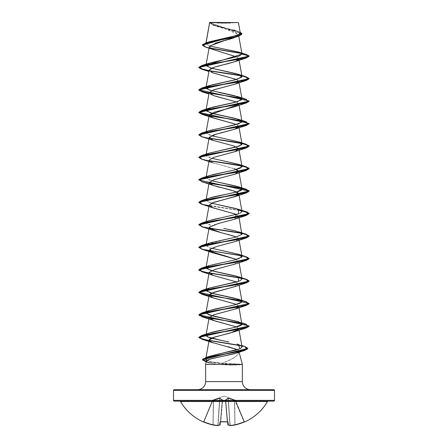 <?xml version="1.0" encoding="UTF-8"?>
<svg xmlns="http://www.w3.org/2000/svg" width="448" height="448" viewBox="0 0 448 448"><rect width="100%" height="100%" fill="white"/><g stroke="black" fill="none" stroke-linecap="round" stroke-linejoin="round"><path stroke-width="0.34" stroke-dasharray="2.24 1.68" d="M244.877 421.876L244.877 421.876A0.381 0.381 0 0 1 244.367 421.674L244.328 421.579A0.381 0.375 157.5 0 0 244.832 421.775L235.122 424.967A50.35 46.34 77.1 0 1 230.317 425.594A50.35 19.191 84.6 0 1 228.267 424.967L228.01 422.027L227.248 421.775A50.467 46.626 0 0 1 224 421.876L224 421.674A50.092 46.278 0 0 1 220.774 421.579L220.752 421.775A50.467 46.626 180 0 0 224 421.876A50.467 46.626 0 0 1 220.752 421.775L219.99 422.027L219.733 424.967A50.35 19.191 -84.6 0 1 217.683 425.594A50.35 46.34 -77.1 0 1 212.878 424.967L203.862 422.027A50.495 50.305 180 0 0 212.878 424.967L212.878 424.967A50.35 46.34 102.9 0 0 217.683 425.594A50.35 19.191 95.4 0 0 219.733 424.967L219.99 422.027L220.752 421.809L222.611 400.187L225.747 400.512L225.383 400.4L227.226 421.579A50.092 46.278 180 0 1 220.774 421.579A50.092 46.278 180 0 0 224 421.674A50.092 46.278 180 0 0 227.226 421.579L225.372 400.4L222.628 400.4L220.774 421.579L220.388 421.842L222.27 400.299L222.628 400.4L220.774 421.579L222.628 400.4L222.253 400.512L220.399 421.714L220.774 421.579L220.399 421.714A0.381 0.347 5 0 1 219.99 422.027A0.381 0.347 -175 0 0 220.399 421.714L222.27 400.299L220.142 424.631L220.399 421.714L220.774 421.579A50.092 46.278 0 0 0 227.226 421.579L225.372 400.4L225.73 400.299L227.886 424.631A49.969 19.051 -95.4 0 0 229.919 425.253L228.127 398.457L226.078 399.902M234.466 400.193L228.329 398.457L225.747 400.193L227.886 424.631L227.601 421.714L227.226 421.579L227.612 421.842L225.73 400.299A0.381 0.358 175 0 0 225.366 399.974A0.381 0.358 -5 0 1 225.73 400.299L227.858 424.631L225.747 400.193A0.381 0.336 -131.8 0 0 225.417 399.874A0.381 0.336 48.2 0 1 225.747 400.193L228.127 398.457A0.381 0.347 -113.5 0 0 227.864 398.132A0.381 0.347 66.5 0 1 228.127 398.457L229.919 425.253A49.969 19.051 -95.4 0 1 227.886 424.631L225.747 400.193L227.886 424.631L225.747 400.193L228.127 398.457L229.919 425.253L228.284 398.132L235.553 400.4A0.381 0.381 -22.5 0 0 235.334 400.187L235.334 400.187A0.381 0.381 -22.5 0 1 235.553 400.4L234.612 400.299L235.206 400.512L243.986 421.714L244.328 421.579L235.553 400.4L235.206 400.512L235.553 400.4L244.367 421.674L235.553 400.4L244.328 421.579L243.986 421.714L235.334 400.187L234.741 399.974L234.892 424.631A49.969 45.987 -102.9 0 1 230.126 425.253L228.329 398.457L234.466 400.193L234.45 399.874L234.892 424.631L234.612 400.299L234.892 424.631L234.466 400.193L228.329 398.457L230.126 425.253A49.969 45.987 -102.9 0 0 234.892 424.631L234.612 400.299L235.206 400.512L243.986 421.714A50.12 49.93 180 0 1 235.038 424.631L234.612 400.299L235.038 424.631A50.12 49.93 180 0 0 243.986 421.714L234.741 399.974L227.864 398.132L225.389 400.187L222.611 400.187L219.716 398.132L212.666 400.187A0.381 0.381 -157.5 0 0 212.447 400.4L212.794 400.512L212.447 400.4L203.672 421.579L212.447 400.4L203.672 421.579L204.014 421.714L212.794 400.512L213.388 400.299L212.962 424.631A50.12 49.93 180 0 1 204.014 421.714A50.12 49.93 180 0 0 212.962 424.631L213.388 400.299L212.794 400.512L204.014 421.714L212.794 400.512L212.447 400.4L212.794 400.512L204.014 421.714L203.672 421.579L212.447 400.4A0.381 0.381 -19.9 0 1 212.666 400.187L224 396.032L235.334 400.187L228.032 398.11L225.389 400.187L222.611 400.187L219.968 398.11L212.666 400.187L219.968 398.11L222.611 400.187L225.389 400.187L228.032 398.11L235.334 400.187L224 396.032L212.682 400.154L212.794 400.512L219.671 398.457L217.874 425.253A49.969 45.987 102.9 0 1 213.108 424.631L213.534 400.193L213.108 424.631A49.969 45.987 102.9 0 0 217.874 425.253L219.671 398.457L214.396 399.902M180.477 401.503L267.523 401.503L180.477 401.503M268.173 401.128L174.261 401.128L268.173 401.128M210.728 22.4L224 23.274L237.272 22.4L210.728 22.4L237.272 22.4A100.996 100.996 0 0 1 210.728 22.4L238.23 22.4L210.728 22.4M229.947 363.642L242.323 364.252L221.962 363.306L228.771 360.427L234.466 357.437C236.566 355.992 237.759 354.95 238.045 354.318L238.784 351.053C239.098 355.135 233.486 359.223 221.962 363.306L211.058 361.738L207.178 360.298L211.058 361.738L221.962 363.306L229.947 363.642L230.765 364.308L229.947 363.642M230.765 364.308L206.332 361.805L230.765 364.308L242.536 364.308L230.765 364.308L230.014 365.109L238.823 364.935L242.362 364.403M242.362 381.618L205.638 381.618L242.362 381.618M197.602 389.654L250.398 389.654L197.602 389.654M173.505 390.41L274.495 390.41L173.505 390.41M274.495 400.372L173.505 400.372L274.495 400.372M242.01 33.874L238.616 31.713L212.979 25.222L209.653 22.518L238.498 34.496L236.141 36.926M235.71 37.134L234.018 37.817M232.686 38.282L231.767 38.578M227.948 39.693L226.817 40.006M225.226 40.432L224.067 40.74M209.675 46.004L209.334 46.676L213.147 49.722L234.002 55.81L238.829 58.856L235.396 61.516M236.51 79.475L238.834 81.357L238.745 81.934L236.505 79.481M238.75 104.423L236.51 101.97L238.834 103.852L238.745 104.429M238.75 126.918L236.51 124.466L238.834 126.347M209.166 160.093L211.831 162.434L236.505 169.456M236.51 214.446L238.834 216.322M238.622 217.106L233.162 219.722L213.382 224.952L209.166 227.573L209.378 228.346L201.684 226.682M236.51 236.936L238.834 238.818L234.942 241.629L213.965 247.251L209.166 250.062L209.647 251.143M235.032 264.096L236.505 259.431L238.834 261.313L234.942 264.124L213.965 269.746L209.166 272.558M235.038 286.586L236.51 281.926L238.834 283.808L235.239 286.513M238.622 307.082L236.51 304.422L238.834 306.303L235.301 308.986M236.505 326.917L238.834 328.798L238.75 329.37L236.505 326.917M223.311 345.61L228.01 346.696M238.784 351.053L237.513 349.67L238.773 350.952M242.071 346.786L237.126 344.047M228.911 342.014L221.71 340.486M207.038 266.577C212.251 263.357 241.13 260.137 241.92 256.917M211.495 248.186L208.594 247.262L205.996 245.185L206.36 244.58L208.594 247.262L211.495 248.186M209.53 243.023L206.646 244.339L236.471 236.953L241.886 234.489M206.36 222.085L206.646 223.782L211.495 225.691L205.996 222.684L209.328 220.601M216.233 218.786L217.689 218.473M218.585 218.282L240.234 213.175M211.495 203.196L205.996 200.194L207.25 198.974L206.394 201.085L211.49 203.196M209.53 175.543L205.996 177.727L211.49 180.701L208.292 179.659L205.996 177.699L209.496 175.554M210.683 175.179L212.402 174.709M206.36 154.605L206.797 156.408L211.495 158.206L205.996 155.204L209.216 153.154M206.091 132.457L206.354 132.11L206.853 133.958L211.49 135.716L205.996 132.709M206.735 131.802L207.435 131.393M209.53 130.553L208.606 130.883M242.004 98.969L241.78 98.521M209.199 41.849L205.94 43.478L209.653 46.032L205.811 43.77L206.052 42.851L205.94 43.478L212.699 40.886L236.236 35.7L240.313 33.107L209.658 22.562M212.072 22.568L235.777 22.585M233.895 30.038L218.014 26.303L211.999 24.433L209.608 22.618L212.38 24.802L240.139 32.122L212.873 24.993L209.653 22.518L213.875 25.553L234.248 31.634L238.515 34.67L234.304 37.71M215.18 43.266L209.362 46.564L213.517 49.862M236.712 56.93L238.846 59.024L249.25 56.235L241.741 53.53L249.25 56.235L238.846 59.024L238.622 59.646M205.341 47.057L210.314 48.294L205.33 47.057M238.42 22.59L209.608 22.607M209.614 22.893L242.015 33.97M246.148 54.404L241.45 53.284L246.165 54.404M209.994 48.037L204.327 46.514L202.356 44.99L204.327 46.514L209.994 48.037M240.313 33.09L236.617 30.856L234.763 30.285M205.638 364.403L217.09 364.403L230.014 365.109L217.09 364.403L205.638 364.403M209.16 362.902L217.09 364.403L209.294 362.947L206.545 361.015M174.261 389.654L273.739 389.654L174.261 389.654M250.398 389.654L198.111 389.654L250.398 389.654M234.651 241.735C245.073 238.689 234.556 235.642 220.898 232.596M234.405 168.65L212.968 162.87L209.177 160.059L214.066 157.248L235.038 151.62M216.35 134.064L219.75 133.168M235.038 106.635L238.622 104.636M216.014 96.354L208.919 93.996M235.038 84.14L238.622 82.141M209.037 70.834L209.378 70.896L209.037 70.834M241.64 75.874L249.239 78.635L241.64 75.874M241.64 98.37L249.239 101.13L241.64 98.37M201.684 114.212L209.378 115.881M241.64 120.865L249.239 123.626L241.64 120.865M201.684 136.707L209.378 138.376L201.695 136.713M201.684 159.202L209.378 160.871L201.695 159.202M201.684 181.698L209.378 183.366M201.684 204.193L241.903 210.89L209.037 205.8M241.646 233.335L249.239 236.096L241.646 233.335M241.64 255.83L249.239 258.586L241.64 255.83M241.64 278.32L249.239 281.081L241.64 278.32M241.646 300.815L247.268 302.243L249.25 303.671L247.268 302.243L241.646 300.815M241.646 323.31L249.239 326.071L241.646 323.31M241.377 345.862L247.89 348.454L241.377 345.862M206.287 361.978L230.765 364.498L206.287 361.978M198.761 134.87L201.684 136.517L209.255 138.169L201.684 136.517L198.761 134.87M198.761 157.366L201.684 159.012L209.255 160.664L201.684 159.012L198.761 157.366M198.75 179.766L201.527 181.462L209.25 183.154L201.533 181.462L198.75 179.95M198.761 202.35L203.286 204.439L241.87 210.7L203.286 204.439L198.761 202.35M198.761 224.846L201.684 226.498L209.255 228.144L201.684 226.498L198.761 224.846M198.761 247.341L201.684 248.993L209.255 250.639L201.684 248.993L198.761 247.341M241.354 255.584L246.305 256.749L241.354 255.584M241.354 278.079L246.305 279.244L241.354 278.079M244.994 346.59L240.974 345.593L244.978 346.584M211.495 90.726L218.898 92.445M209.535 198.033L207.25 198.974M209.535 220.528L206.646 221.844M223.714 228.379L238.47 231.778M238.47 321.754L241.998 323.904M246.316 324.234L241.354 323.064M246.316 301.739L241.354 300.574M246.316 234.259L241.354 233.089M246.316 99.294L241.354 98.123M246.316 76.798L241.354 75.634M230.765 364.498L242.362 364.498L230.014 365.109L230.765 364.498L242.122 364.605M225.747 400.193L225.73 400.299A0.381 0.358 -5 0 0 225.366 399.974L225.417 399.874A0.381 0.336 -131.8 0 1 225.747 400.193A0.381 0.336 48.2 0 0 225.417 399.874L227.864 398.132A0.381 0.347 -113.5 0 1 228.127 398.457A0.381 0.347 66.5 0 0 227.864 398.132L233.604 399.902M222.253 400.193L219.671 398.457L213.388 400.299L212.962 424.631L213.388 400.299L213.108 424.631L213.534 400.193L219.671 398.457L219.716 398.132L219.873 398.457A0.381 0.347 113.5 0 1 220.136 398.132A0.381 0.347 113.5 0 0 219.873 398.457A0.381 0.347 -66.5 0 1 220.136 398.132L222.583 399.874A0.381 0.336 -48.2 0 0 222.253 400.193A0.381 0.336 131.8 0 1 222.583 399.874L222.634 399.974A0.381 0.358 5 0 0 222.27 400.299A0.381 0.358 -175 0 1 222.634 399.974L222.611 400.187A0.381 0.358 5 0 0 222.253 400.512L222.611 400.187L225.389 400.187L225.747 400.512A0.381 0.358 -5 0 0 225.389 400.187L225.366 399.974A0.381 0.358 175 0 1 225.73 400.299L225.389 400.187A0.381 0.358 -5 0 1 225.747 400.512L222.253 400.512A0.381 0.358 5 0 1 222.611 400.187L222.611 400.187A0.381 0.358 -175 0 0 222.253 400.512L222.27 400.299A0.381 0.358 5 0 1 222.634 399.974A0.381 0.358 -175 0 0 222.27 400.299L222.253 400.193A0.381 0.336 -48.2 0 1 222.583 399.874A0.381 0.336 131.8 0 0 222.253 400.193L220.114 424.631A49.969 19.051 95.4 0 1 218.081 425.253L219.873 398.457L218.081 425.253A49.969 19.051 95.4 0 0 220.114 424.631L222.253 400.193L219.873 398.457L217.874 425.253L219.671 398.457L217.874 425.253L219.873 398.457L222.253 400.193L220.114 424.631L222.27 400.299L220.142 424.631A0.381 0.37 5 0 1 219.733 424.967A0.381 0.37 -175 0 0 220.142 424.631L222.253 400.193L222.253 400.512L225.372 400.4L227.248 421.809L228.01 422.027L228.267 424.967A50.35 19.191 -95.4 0 0 230.317 425.594L229.919 425.253A0.381 0.347 99.9 0 0 230.317 425.594A0.381 0.347 -80.1 0 1 229.919 425.253A49.969 19.051 84.6 0 1 227.886 424.631A0.381 0.342 113.6 0 0 228.267 424.967A0.381 0.342 -66.4 0 1 227.886 424.631A49.969 19.051 84.6 0 0 229.919 425.253L230.317 425.594A50.35 46.34 -102.9 0 0 235.122 424.967L234.892 424.631A49.969 45.987 77.1 0 1 230.126 425.253A49.969 45.987 77.1 0 0 234.892 424.631L235.122 424.967A50.495 50.305 180 0 0 244.138 422.027L243.986 421.714A50.12 49.93 0 0 1 235.038 424.631A50.12 49.93 0 0 0 243.986 421.714L244.138 422.027L244.832 421.775A0.381 0.375 -22.5 0 1 244.328 421.579L243.986 421.714L244.367 421.674A0.381 0.381 0 0 0 244.541 421.865M213.534 400.193L213.55 399.874L213.388 400.299L213.259 399.974L213.388 400.299L213.259 399.974L213.388 400.299L212.447 400.4A0.381 0.381 22.5 0 1 212.666 400.187A0.381 0.381 22.5 0 0 212.447 400.4A0.381 0.381 160.1 0 1 212.666 400.187L212.794 400.512L212.666 400.187L213.55 399.874L220.136 398.132A0.381 0.347 -66.5 0 0 219.873 398.457M219.671 398.457L219.716 398.132L219.671 398.457M230.093 425.55A0.381 0.347 -80.1 0 1 229.919 425.253L227.858 424.631A0.381 0.37 175 0 0 228.267 424.967A0.381 0.37 -5 0 1 227.858 424.631L228.267 424.967M227.651 421.854A0.381 0.347 175 0 1 227.601 421.714A0.381 0.347 175 0 0 228.01 422.027A0.381 0.347 -5 0 1 227.601 421.714L227.226 421.579A50.092 46.278 0 0 1 224 421.674L224 421.876A50.467 46.626 180 0 0 227.248 421.775L227.601 421.714A0.381 0.347 -5 0 0 227.618 421.792M244.692 421.809A0.381 0.375 157.5 0 1 244.328 421.579A0.381 0.375 -22.5 0 0 244.692 421.809M230.205 425.594L235.11 424.967L235.038 424.631L235.122 424.967L244.138 422.027L243.986 421.714L244.138 422.027L244.72 421.803L244.328 421.579L244.72 421.803M219.733 424.967L220.114 424.631A0.381 0.342 66.4 0 1 219.733 424.967A0.381 0.342 -113.6 0 0 220.114 424.631A49.969 19.051 -84.6 0 1 218.081 425.253A0.381 0.347 80.1 0 1 217.683 425.594A0.381 0.347 -99.9 0 0 218.081 425.253L217.706 425.6L217.874 425.253A49.969 45.987 -77.1 0 1 213.108 424.631L212.895 424.967L212.962 424.631A50.12 49.93 0 0 1 204.014 421.714L203.862 422.027L203.672 421.579A0.381 0.375 22.5 0 1 203.168 421.775A0.381 0.375 -157.5 0 0 203.672 421.579L203.672 421.579A0.381 0.375 -157.5 0 1 203.308 421.809A0.381 0.375 22.5 0 0 203.672 421.579L203.862 422.027L204.014 421.714A50.12 49.93 0 0 0 212.962 424.631L212.878 424.967L213.108 424.631L212.878 424.967L203.862 422.027L203.28 421.803L203.672 421.579M235.11 424.967L235.038 424.631M234.892 424.631L235.094 424.973M228.082 424.945L227.858 424.631L228.082 424.945A0.381 0.342 113.6 0 1 227.886 424.631M227.674 421.865L227.242 421.775M220.758 421.775L220.399 421.714A0.381 0.347 -175 0 1 220.349 421.854M212.906 424.973L213.108 424.631A49.969 45.987 -77.1 0 0 217.874 425.253L217.706 425.6L212.89 424.967M217.907 425.55A0.381 0.347 80.1 0 0 218.081 425.253A49.969 19.051 -84.6 0 0 220.114 424.631A0.381 0.342 -113.6 0 1 219.923 424.945L217.795 425.594M217.717 425.6L218.081 425.253A0.381 0.347 -99.9 0 1 217.801 425.594M221.088 421.831L220.752 421.809M205.974 42.874L205.811 43.77M238.498 34.496L238.784 36.109M238.829 58.856L239.081 60.256M238.834 81.357L239.081 82.746M238.834 103.852L239.081 105.241M206.192 131.639L206.002 132.681M206.192 154.134L205.996 155.204M206.192 176.63L205.996 177.699M206.192 199.119L205.996 200.194M206.097 222.141L205.996 222.684M206.097 244.636L205.996 245.185M238.834 238.818L239.081 240.206M238.834 261.313L239.081 262.702M238.834 283.808L239.081 285.197M238.834 306.303L239.081 307.692M238.834 328.798L239.081 330.182M213.875 25.553L212.979 25.222M236.617 30.856L238.101 31.349M209.294 362.947L205.789 361.827M212.968 72.895L208.919 71.501M238.683 321.826L241.808 322.84M238.235 344.406L241.858 345.598M224.812 421.904L225.624 421.882M220.142 424.631L219.918 424.945M203.123 421.876L203.633 421.674"/><path stroke-width="0.67" d="M268.173 401.128A0.756 0.756 0 0 0 267.523 401.503A50.495 50.495 0 0 1 244.877 421.876L244.877 421.876A50.495 50.495 0 0 0 267.523 401.503L180.477 401.503A50.495 50.495 0 0 0 203.123 421.876L212.878 424.967A50.35 46.34 -77.1 0 0 217.683 425.594A50.35 19.191 -84.6 0 0 219.733 424.967L219.99 422.027L220.752 421.775L227.78 421.831L228.267 424.967A50.35 19.191 84.6 0 0 230.317 425.594A50.35 46.34 77.1 0 0 235.122 424.967L244.625 421.831M179.827 401.128A0.756 0.756 0 0 1 180.477 401.503A0.756 0.756 0 0 0 179.827 401.128M174.261 401.128L273.739 401.128A0.756 0.756 0 0 0 274.495 400.372L173.505 400.372A0.756 0.756 0 0 0 174.261 401.128A0.756 0.756 0 0 1 173.505 400.372L274.495 400.372L274.495 390.41A0.756 0.756 0 0 0 273.739 389.654L174.261 389.654A0.756 0.756 0 0 0 173.505 390.41L274.495 390.41L173.505 390.41L173.505 400.372L173.505 390.41A0.756 0.756 0 0 1 174.261 389.654L273.739 389.654A0.756 0.756 0 0 1 274.495 390.41L274.495 400.372A0.756 0.756 0 0 1 273.739 401.128L174.261 401.128M209.664 22.618L238.42 22.59L209.77 22.4L238.42 22.59L209.647 22.523L206.052 42.851L209.664 22.618M250.398 389.654A8.036 8.036 0 0 1 242.362 381.618L242.362 364.403L238.93 351.596L242.362 364.403L205.638 364.403L242.362 364.403L242.362 381.618A8.036 8.036 0 0 0 250.398 389.654M205.638 381.618A8.036 8.036 0 0 1 197.602 389.654A8.036 8.036 0 0 0 205.638 381.618L242.362 381.618L205.638 381.618L205.638 364.403L205.638 381.618M238.795 351.098L237.826 352.425L234.416 353.73L211.574 358.68L207.995 359.856L206.545 361.015L205.638 364.403L206.545 361.015C206.102 361.424 206.976 362.057 209.16 362.902M236.141 36.926L235.71 37.134M234.018 37.817L232.686 38.282M231.767 38.578L227.948 39.693M226.817 40.006L225.226 40.432M224.067 40.74L209.675 46.004M235.396 61.516L228.329 63.588C227.483 63.963 218.826 65.486 211.663 68.158L209.166 70.112L212.363 72.671L236.51 79.475M238.622 82.141L234.92 84.179L213.142 90.076L209.166 92.607L213.466 95.564L236.505 101.97L216.014 96.354M238.745 104.429L209.166 115.102L211.837 117.443L236.505 124.466L212.962 117.88L209.171 115.069L214.066 112.258L235.038 106.635L246.316 102.967L212.195 108.59L199.87 111.401L201.684 114.212L212.962 117.88M209.216 153.154L239.025 146.171L242.004 143.954L238.834 126.347L234.758 129.226L213.769 134.848L209.166 137.598L213.058 140.409L234.035 146.031L238.834 148.842L234.942 151.654L213.965 157.282L209.166 160.093L206.192 176.63M236.505 169.456L238.834 171.338L234.942 174.149L213.965 179.771L209.166 182.588L213.058 185.399L234.035 191.022L238.834 193.833L234.942 196.644L213.965 202.266L209.154 205.19L212.038 207.502L236.51 214.446M241.886 234.489L238.834 216.322L238.622 217.106M198.75 224.75L201.684 223.014L235.81 217.386L248.13 214.575L246.316 211.764L241.87 210.7L247.33 212.1L249.25 213.506L198.75 224.75L202.961 227.041L241.646 233.335L209.378 228.351L221.088 232.641L236.51 236.936M209.647 251.143L236.51 259.431L212.968 252.846L209.798 249.161L218.019 246.081L234.651 241.735L246.316 237.933L212.19 243.555L199.87 246.366L201.684 249.178L241.64 255.83L202.966 249.536L198.75 247.436L249.239 236.096L246.316 237.933M221.71 340.486L207.906 336.952L205.996 335.16L206.842 334.18C211.456 330.96 240.442 327.74 241.853 324.52L242.004 323.91L238.146 321.647L208.914 314.86L205.996 312.665L208.706 310.8L215.466 308.935L233.386 305.206L239.865 303.307L242.004 301.414L235.816 298.48L210.403 292.863L205.996 290.17L209.166 272.558L213.186 275.419L236.505 281.926L212.962 275.341L209.238 272.328L214.911 269.45L235.032 264.096L246.316 260.428L212.19 266.05L199.87 268.862L201.678 271.673L241.64 278.32L202.966 272.026L198.75 269.931L249.239 258.586L246.316 260.428M235.239 286.513L211.753 293.059L209.166 295.058L212.514 297.668L236.505 304.422L212.962 297.83L209.166 295.047L213.965 292.242L235.038 286.586L246.316 282.918L212.19 288.54L199.87 291.351L201.684 294.168L241.646 300.815L202.966 294.521L198.75 292.426L249.239 281.081L246.316 282.918M235.301 308.986L213.718 314.821L209.166 317.548L214.217 320.751L236.505 326.917L212.968 320.326L209.154 317.682L213.718 314.821L235.038 309.081L238.622 307.082M238.75 329.37L229.981 333.094L214.592 337.03L209.166 340.043L211.467 342.227L223.311 345.61L211.467 342.227C208.029 340.704 208.454 339.181 212.733 337.658L235.038 331.576L238.745 329.37M228.01 346.696L237.513 349.67L223.311 345.61M207.222 360.321L205.918 359.24L205.817 358.674L208.326 356.793L217.75 354.194L235.631 350.224L240.66 348.438L242.071 346.786L239.081 330.182M239.081 307.692L241.853 324.52L235.043 327.298L209.535 332.998L206.842 334.18C204.63 335.787 207.306 337.4 214.872 339.007L228.911 342.014M205.996 290.17L209.479 288.03L234.662 282.402L240.212 280.661L242.004 278.919L236.275 276.108L210.818 270.486L205.996 267.674L207.038 266.577M241.92 256.917L242.004 256.43L238.75 254.369L211.495 248.186L238.465 254.268L241.819 257.085L234.73 259.896L209.535 265.518L206.186 268.33L213.27 271.141L238.465 276.763L238.487 281.327L209.53 288.014L206.181 290.825L213.27 293.636L238.47 299.258L241.819 302.07L234.735 304.886L209.53 310.509L206.181 313.32L213.27 316.131L238.683 321.826M242.004 233.934L235.586 230.944L223.714 228.379M209.328 220.601L216.233 218.786M217.689 218.473L218.585 218.282M240.234 213.175L242.004 211.439L236.281 208.628L211.495 203.196L238.47 209.283L238.666 213.786L209.535 220.528L201.684 223.014M207.25 198.974C213.058 195.754 241.797 192.539 241.97 189.314L242.004 188.944L236.107 186.088L211.49 180.701L238.47 186.788L241.97 189.314L236.326 192.002L209.535 198.033L201.684 200.519L235.81 194.891L248.13 192.08L246.316 189.269L209.25 183.154L235.514 187.085L245.543 189.05L249.25 191.01L198.761 202.35L201.684 200.519M209.496 175.554L210.683 175.179M212.402 174.709L234.394 169.999L240.167 168.213L242.004 166.449L238.605 164.338L211.495 158.206L238.47 164.293L241.914 166.953L234.394 169.999L209.53 175.543L201.684 178.024L235.81 172.402L248.13 169.59L246.316 166.774L209.255 160.664L235.514 164.59L245.538 166.555L249.25 168.515L198.75 179.766L201.684 178.024M242.004 143.954L238.521 141.814L211.495 135.71L238.47 141.803L241.791 144.654L236.046 147.09L209.53 153.048L206.36 154.605M207.435 131.393L206.735 131.802M208.606 130.883L238.638 123.822L242.004 121.464L236.275 118.653L210.812 113.03L205.996 110.219L211.725 107.408L237.188 101.786L242.004 98.969L239.081 82.746M241.78 98.521L234.209 95.631L209.826 90.233L205.996 87.718L211.725 84.907L237.182 79.285L242.004 76.474L236.275 73.662L210.818 68.034L205.996 65.223L242.015 54.107L238.952 52.175L209.653 46.032L238.398 52.002L242.004 53.995L238.784 36.109M209.658 22.562L212.072 22.568M235.777 22.585L238.42 22.59L240.313 33.107L237.479 35.28L209.199 41.849L205.839 42.918L202.356 44.99L242.015 33.785L240.139 32.122L241.248 34.821L232.602 37.52L205.839 42.918M236.712 56.93L205.33 47.057L202.978 44.318L212.111 41.58L238.818 36.103L215.18 43.266M241.741 53.53L210.314 48.294L241.741 53.53M238.818 36.103L242.01 33.874M209.608 22.607L209.614 22.893M242.015 33.785L202.356 45.181L205.341 47.057M238.952 52.175L246.165 54.404L249.25 56.045L246.316 57.977L212.19 63.599L199.87 66.41L201.684 69.227L209.037 70.834L201.471 69.16L198.75 67.48L249.25 56.235L246.148 54.404M241.45 53.284L209.994 48.037L241.45 53.284M234.763 30.285L234.018 30.072M241.354 75.634L208.723 70.594L199.343 68.074L201.684 65.554L243.886 58.425L249.25 56.045L242.015 54.107L238.599 56.347L209.53 63.073L206.052 65.66L211.551 68.247L238.47 74.318L241.819 77.129L234.73 79.94L209.535 85.562L207.642 86.302L206.298 88.514L211.495 90.726M206.545 361.015L210.151 359.078L235.883 353.265L238.722 351.641M220.898 232.596L212.962 230.35L209.328 227.181L218.495 223.462L235.038 219.106L236.236 214.323L212.962 207.855L209.154 205.19L211.837 203.045L236.432 196.056C238.672 195.317 239.249 194.264 238.174 192.903C235.682 191.324 229.012 189.33 218.17 186.917L212.962 185.366L209.171 182.549L214.066 179.738L235.038 174.115L238.84 171.382L234.405 168.65M246.316 147.952L212.19 153.58L199.87 156.391L201.684 159.202L198.75 157.461L249.25 146.21L245.56 144.25L235.581 142.296L209.378 138.376L240.649 143.164L248.83 145.561L246.316 147.952L235.038 151.62L238.823 148.809L233.929 145.998L212.962 140.375L209.317 137.222L216.35 134.064M219.75 133.168L235.038 129.13L238.75 126.918M212.962 95.385L209.171 92.574L214.071 89.762L235.038 84.14L246.316 80.472L212.19 86.094L199.87 88.906L201.684 91.717L241.64 98.37L202.961 92.075L198.75 89.975L249.239 78.635L246.316 80.472M236.505 79.481L212.968 72.895L209.177 70.078L214.071 67.267L235.038 61.645L238.622 59.646M209.378 70.896L241.64 75.874L209.378 70.896M209.378 115.881L241.64 120.865L202.966 114.57L198.75 112.47L249.239 101.13L246.316 102.967M201.695 136.713L198.75 134.966L249.239 123.626L246.316 125.462L212.19 131.085L199.87 133.896L201.684 136.707L212.962 140.375M209.037 205.8L201.466 204.12L198.75 202.446L249.25 191.201L198.75 179.95L249.25 168.706L245.56 166.746L235.581 164.786L209.378 160.871L240.649 165.659L248.83 168.056L246.316 170.447L212.19 176.07L199.87 178.886L201.684 181.698L212.962 185.366M209.378 183.366L240.643 188.154L248.83 190.546L246.316 192.942L212.19 198.565L199.87 201.376L201.684 204.193L212.962 207.855M198.75 224.941L249.25 213.696L247.341 212.296L241.903 210.89L248.97 213.164L246.322 215.438L212.19 221.06L199.87 223.871L201.684 226.682L212.962 230.35M249.25 303.671L246.316 305.413L212.19 311.035L199.87 313.846L201.684 316.663L241.646 323.31L202.966 317.016L198.75 314.916L249.25 303.481L198.75 314.731L249.25 325.976L198.75 337.221L202.938 339.315L240.974 345.593L208.813 340.536L199.354 338.01L201.678 335.485L235.81 329.857L248.13 327.046L246.316 324.234L241.808 322.84M249.239 326.071L246.316 327.908L212.19 333.53L199.87 336.342L201.684 339.153L241.377 345.862L203.022 339.522L198.75 337.411L249.239 326.071M247.89 348.454L244.731 350.42L212.985 356.126L202.944 358.977L206.287 361.978L202.395 359.783L247.89 348.454M242.015 54.107L249.25 56.045L198.75 67.295L201.477 68.975L209.07 70.655M209.25 70.683L235.514 74.614L245.543 76.58L249.25 78.54L198.75 89.785L249.25 101.035L198.75 112.28L249.25 123.53L198.761 134.87L201.684 133.034L235.81 127.411L248.13 124.6L246.316 121.789L212.19 116.166L199.87 113.35L201.684 110.538L235.81 104.916L248.13 102.105L246.316 99.294L238.47 96.813L241.819 99.624L234.73 102.435L209.535 108.058L206.186 110.869L213.27 113.68L238.465 119.308L241.819 122.119L234.73 124.93L209.53 130.553L201.684 133.034M209.255 138.169L235.514 142.094L245.538 144.06L249.25 146.026L198.761 157.366L201.684 155.529L235.81 149.906L248.13 147.095L246.322 144.284L209.255 138.169M241.354 233.089L209.255 228.144L235.514 232.075L245.543 234.035L249.25 236.001L198.761 247.341L201.684 245.504L235.81 239.882L248.13 237.07L246.316 234.259L238.47 231.778L241.987 234.259L236.432 236.958L209.53 243.023L201.684 245.504M209.255 250.639L241.354 255.584L209.255 250.639M246.305 256.749L249.25 258.496L198.75 269.741L202.916 271.824L241.354 278.079L208.718 273.039L199.343 270.519L201.684 267.999L235.81 262.377L248.13 259.566L246.316 256.754L238.465 254.268M241.354 300.574L208.723 295.534L199.343 293.014L201.684 290.494L235.81 284.872L248.13 282.061L246.316 279.25L249.25 280.986L198.75 292.236L249.25 303.481M244.978 346.584L247.901 348.359L202.395 359.598L206.332 361.805L205.464 357.678L236.051 352.134L246.982 349.362L244.994 346.59L241.858 345.598M218.898 92.445L238.47 96.813M206.646 221.844L206.36 222.085M237.126 344.047L238.235 344.406L240.022 348.746L209.636 356.311L205.918 359.24L207.178 360.298M241.354 323.064L208.723 318.03L199.343 315.51L201.684 312.99L235.805 307.362L248.13 304.55L246.316 301.739L238.47 299.258M241.354 98.123L208.723 93.083L199.343 90.569L201.678 88.049L235.81 82.421L248.13 79.61L246.316 76.798L238.47 74.318M267.523 401.503L180.477 401.503A50.495 50.495 0 0 0 203.123 421.876L203.633 421.674M203.375 421.831L203.308 421.809A0.381 0.375 -157.5 0 1 203.168 421.775L203.862 422.027L203.123 421.876M227.858 424.631L227.612 421.842L227.858 424.631A0.381 0.37 -5 0 0 228.267 424.967A0.381 0.342 113.6 0 1 228.077 424.945L227.858 424.631M220.388 421.842L220.114 424.631L220.388 421.842M244.832 421.775A0.381 0.375 157.5 0 1 244.692 421.809A0.381 0.375 -22.5 0 0 244.832 421.775L244.138 422.027A50.495 50.305 180 0 1 235.122 424.967A50.35 46.34 -102.9 0 1 230.317 425.594A50.35 19.191 -95.4 0 1 228.267 424.967L228.01 422.027L227.248 421.775L228.01 422.027A0.381 0.347 175 0 1 227.651 421.854M224 421.91L220.758 421.775A50.467 46.626 180 0 0 227.248 421.775L227.601 421.714M244.541 421.865A0.381 0.381 0 0 0 244.877 421.876M235.094 424.973L235.038 424.631L235.122 424.967L244.138 422.027L244.72 421.803L244.328 421.579M230.093 425.55A0.381 0.347 -80.1 0 0 230.317 425.594L230.126 425.253L230.294 425.6L235.122 424.967L234.892 424.631M220.142 424.631L219.918 424.945A0.381 0.342 -113.6 0 1 219.733 424.967A0.381 0.37 5 0 0 220.142 424.631L219.733 424.967A50.35 19.191 95.4 0 1 217.683 425.594A50.35 46.34 102.9 0 1 212.878 424.967A50.495 50.305 180 0 1 203.862 422.027L203.28 421.803L203.672 421.579L203.28 421.803L203.862 422.027L212.906 424.973M230.317 425.594L229.919 425.253L230.317 425.594M227.886 424.631L228.267 424.967M227.618 421.792A0.381 0.347 -5 0 0 228.01 422.027M220.752 421.775L219.99 422.027A0.381 0.347 5 0 0 220.382 421.792M220.349 421.854A0.381 0.347 -175 0 1 219.99 422.027L219.733 424.967M219.918 424.945L217.717 425.6M209.63 22.557L205.974 42.874M209.334 46.676L205.996 65.223M239.081 60.256L242.004 76.474M209.166 70.112L205.996 87.718M209.166 92.607L205.996 110.219M239.081 105.241L242.004 121.464M209.166 115.102L206.192 131.639M209.166 137.598L206.192 154.134M238.834 148.842L242.004 166.449M238.834 171.338L242.004 188.944M209.166 182.588L206.192 199.119M238.834 193.833L242.004 211.439M209.166 205.078L205.996 222.684M209.166 227.573L206.097 244.636M239.081 240.206L242.004 256.43M209.166 250.062L205.996 267.674M239.081 262.702L242.004 278.919M239.081 285.197L242.004 301.414M209.166 295.058L205.996 312.665M209.166 317.548L205.996 335.16M209.166 340.043L205.817 358.674M206.287 361.984L205.789 361.827M235.883 353.265L244.731 350.42M212.962 342.821L201.684 339.153M235.038 331.576L246.316 327.908M212.968 320.326L201.684 316.663M235.038 309.081L246.316 305.413M212.962 297.83L201.684 294.168M212.962 275.341L201.678 271.673M212.968 252.846L201.684 249.178M235.038 219.106L246.322 215.438M235.038 196.61L246.316 192.942M235.038 174.115L246.316 170.447M212.968 162.87L201.684 159.202M235.038 129.13L246.316 125.462M208.919 93.996L201.684 91.717M208.919 71.501L201.684 69.227M235.038 61.645L246.316 57.977M209.53 63.073L201.684 65.554M209.535 85.562L201.678 88.049M209.535 108.058L201.684 110.538M238.465 119.308L246.316 121.789M238.47 141.803L246.322 144.284M209.53 153.048L201.684 155.529M238.47 164.293L246.316 166.774M238.47 186.788L246.316 189.269M238.47 209.283L246.316 211.764M209.535 265.518L201.684 267.999M238.465 276.763L246.316 279.25M209.53 288.014L201.684 290.494M209.53 310.509L201.684 312.99M209.535 332.998L201.678 335.485M209.636 356.311L205.464 357.678M230.3 425.6L228.082 424.945M224.039 421.91L224.812 421.904M225.624 421.882L227.08 421.82M227.248 421.809L220.399 421.714M217.795 425.594L212.89 424.967M220.752 421.809L220.326 421.865"/></g></svg>
